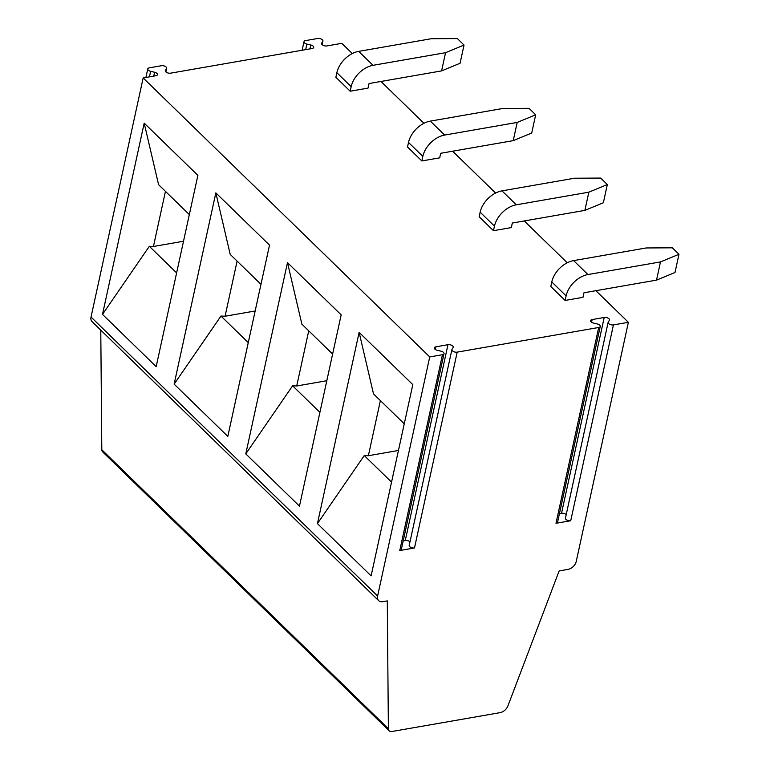 <?xml version="1.0" encoding="UTF-8"?>
<svg xmlns="http://www.w3.org/2000/svg" width="770" height="770" viewBox="0 0 770 770"><rect width="100%" height="100%" fill="white"/><g stroke="black" fill="none" stroke-linecap="round" stroke-linejoin="round"><path stroke-width="1.16" d="M391.959 731.5L500.125 712.645A8.095 5.438 134.2 0 0 507.95 705.849L559.145 570.936L568.068 569.376A8.095 5.438 134.2 0 0 576.258 561.378L628.387 322.303L613.43 324.911A3.504 1.771 -167.7 0 1 609.753 324.334A3.504 1.771 -167.7 0 1 608.136 322.351A3.504 1.771 -167.7 0 1 608.233 322.101L609.397 320.281A3.504 1.771 12.3 0 0 609.503 320.031A3.504 1.771 12.3 0 0 607.886 318.048A3.504 1.771 12.3 0 0 604.209 317.471L592.159 319.569A3.504 1.771 12.3 0 0 590.59 320.638A3.504 1.771 12.3 0 0 593.439 323.063L597.414 323.987A3.504 1.771 -167.7 0 1 600.263 326.413A3.504 1.771 -167.7 0 1 598.694 327.481L457.188 352.14A3.504 1.771 -167.7 0 1 453.511 351.563A3.504 1.771 -167.7 0 1 451.903 349.58A3.504 1.771 -167.7 0 1 452 349.33L453.164 347.52A3.504 1.771 12.3 0 0 453.261 347.26A3.504 1.771 12.3 0 0 451.644 345.278A3.504 1.771 12.3 0 0 447.967 344.7L435.916 346.808A3.504 1.771 12.3 0 0 434.347 347.867A3.504 1.771 12.3 0 0 437.206 350.302L441.172 351.216A3.504 1.771 -167.7 0 1 444.021 353.642A3.504 1.771 -167.7 0 1 442.461 354.71L429.737 356.924L377.608 596.009A8.095 5.438 134.2 0 0 378.657 600.639A8.095 5.438 134.2 0 0 382.815 601.668L387.281 600.889L388.378 728.728A5.4 3.619 134.2 0 0 389.187 730.817A5.4 3.619 134.2 0 0 391.959 731.5M389.187 730.817L102.612 451.836A5.4 3.619 -45.8 0 1 101.804 449.757L100.774 330.128M248.267 342.621L220.971 316.056L174.145 384.124L215.841 192.875L174.135 384.134L227.824 436.388L269.519 245.13L215.841 192.875L230.22 254.398L260.972 284.332M352.304 53.553L341.803 43.332L326.855 45.94A3.504 1.771 -167.7 0 1 323.169 45.363A3.504 1.771 -167.7 0 1 321.562 43.38A3.504 1.771 -167.7 0 1 321.658 43.12L322.822 41.311A3.504 1.771 12.3 0 0 322.919 41.06A3.504 1.771 12.3 0 0 321.311 39.078A3.504 1.771 12.3 0 0 317.635 38.5L305.575 40.598A3.504 1.771 12.3 0 0 304.015 41.667A3.504 1.771 12.3 0 0 306.864 44.092L310.83 45.007A3.504 1.771 -167.7 0 1 313.688 47.442A3.504 1.771 -167.7 0 1 312.119 48.51L170.613 73.169A3.504 1.771 -167.7 0 1 166.936 72.592A3.504 1.771 -167.7 0 1 165.319 70.609A3.504 1.771 -167.7 0 1 165.415 70.359L166.59 68.549A3.504 1.771 12.3 0 0 166.686 68.289A3.504 1.771 12.3 0 0 165.069 66.307A3.504 1.771 12.3 0 0 161.392 65.729L149.341 67.837A3.504 1.771 12.3 0 0 147.773 68.896A3.504 1.771 12.3 0 0 150.622 71.331L149.419 76.865M150.622 71.331L154.597 72.245L153.75 76.105M176.619 272.878L149.332 246.313L102.497 314.391L144.202 123.133L102.497 314.391L156.175 366.645L197.88 175.387L144.192 123.133L158.572 184.656L189.333 214.589M378.657 600.639L92.082 321.668A8.095 5.438 -45.8 0 1 91.033 317.038L143.162 77.953L429.737 356.924M299.463 506.131L341.168 314.872L287.489 262.618L245.784 453.877L299.463 506.131M371.111 575.873L412.807 384.615L359.128 332.361L317.433 523.619L371.111 575.873M464.041 45.055L457.39 38.577L431.229 38.731L358.685 51.378A21.589 14.495 -45.8 0 0 336.856 72.707L335.864 77.26L350.196 91.207L351.187 86.654A21.589 14.495 134.2 0 1 373.017 65.325L445.561 52.687L464.041 45.055L460.065 63.275L441.585 70.898L369.042 83.545L368.05 88.098L350.196 91.207M535.679 114.797L529.029 108.329L502.868 108.474L430.334 121.121A21.589 14.495 -45.8 0 0 408.504 142.45L407.513 147.003L421.844 160.949L439.699 157.84L440.69 153.288L513.224 140.641L517.199 122.43L535.679 114.797L531.714 133.017L513.224 140.641M380.977 81.466L423.952 123.296M452.616 151.209L495.601 193.039M524.264 220.952L567.24 262.782M595.913 290.694L628.387 322.303M149.332 246.313L153.432 246.487L165.454 191.355M430.334 121.121L444.665 135.068A21.589 14.495 134.2 0 0 422.836 156.397L421.844 160.949M220.971 316.056L225.081 316.229L237.102 261.097M441.585 70.898L445.561 52.687M183.52 241.241L153.432 246.487M255.159 310.984L225.081 316.229M143.162 77.953L155.877 75.739A3.504 1.771 -167.7 0 0 157.446 74.671A3.504 1.771 -167.7 0 0 154.597 72.245M166.59 68.549L165.858 71.87M322.822 41.311L322.101 44.641M306.864 44.092L305.661 49.636M582.986 297.326L565.132 300.435L550.8 286.488L551.792 281.936A21.589 14.495 -45.8 0 1 573.621 260.606L646.165 247.959L672.316 247.815L678.967 254.283L675.001 272.503L656.521 280.126L583.978 292.773L582.986 297.326M511.338 227.583L493.483 230.692L479.152 216.745L480.153 212.193A21.589 14.495 -45.8 0 1 501.973 190.864L574.516 178.216L600.677 178.072L607.328 184.54L603.353 202.76L584.873 210.383L512.329 223.031L511.338 227.583M332.621 354.075L301.869 324.141L287.489 262.618L245.784 453.877L292.619 385.799L296.719 385.972L308.741 330.84M573.621 260.606L587.953 274.553A21.589 14.495 134.2 0 0 566.123 295.882L565.132 300.435M444.021 353.642L401.324 549.462A3.504 1.771 -167.7 0 1 399.765 550.531L414.491 547.961A3.504 1.771 -167.7 0 1 410.814 547.383A3.504 1.771 -167.7 0 1 409.207 545.401A3.504 1.771 -167.7 0 1 409.303 545.141M587.953 274.553L660.487 261.916L678.967 254.283M584.873 210.383L588.848 192.173L607.328 184.54M391.555 482.107L364.258 455.542L317.433 523.619L359.128 332.361L373.508 393.884L404.26 423.818M319.906 412.364L292.619 385.799M600.263 326.413L557.567 522.233A3.504 1.771 -167.7 0 1 555.998 523.292L570.734 520.732A3.504 1.771 -167.7 0 1 567.057 520.154A3.504 1.771 -167.7 0 1 565.44 518.172A3.504 1.771 -167.7 0 1 565.536 517.912M566.229 514.553A3.504 1.771 12.3 0 0 561.513 513.292L559.434 513.648M656.521 280.126L660.487 261.916M501.973 190.864L516.304 204.81A21.589 14.495 134.2 0 0 494.475 226.139L493.483 230.692M326.807 380.726L296.719 385.972M398.446 450.469L368.368 455.715L380.39 400.583M364.258 455.542L368.368 455.715M444.665 135.068L517.199 122.43M409.996 541.782A3.504 1.771 12.3 0 0 405.27 540.521L403.201 540.887M516.304 204.81L588.848 192.173M165.415 70.359L165.3 70.879M321.658 43.12L321.542 43.649M310.83 45.007L309.992 48.876M101.804 449.757L388.378 728.728M91.033 317.038L377.608 596.009M336.856 72.707L351.187 86.654M408.504 142.45L422.836 156.397M358.685 51.378L373.017 65.325M566.123 295.882L551.792 281.936M399.765 550.531L442.461 354.71M592.159 319.569L591.572 322.264M435.916 346.808L435.329 349.493M414.491 547.961L457.188 352.14M613.43 324.911L570.734 520.732M598.694 327.481L555.998 523.292M604.209 317.471L561.513 513.292M480.153 212.193L494.475 226.139M447.967 344.7L405.27 540.521M145.905 77.472L147.773 68.896M165.897 71.908L166.686 68.289M322.13 44.679L322.919 41.06M302.138 50.243L304.015 41.667M565.44 518.172L608.136 322.351M409.207 545.401L451.903 349.58"/></g></svg>
